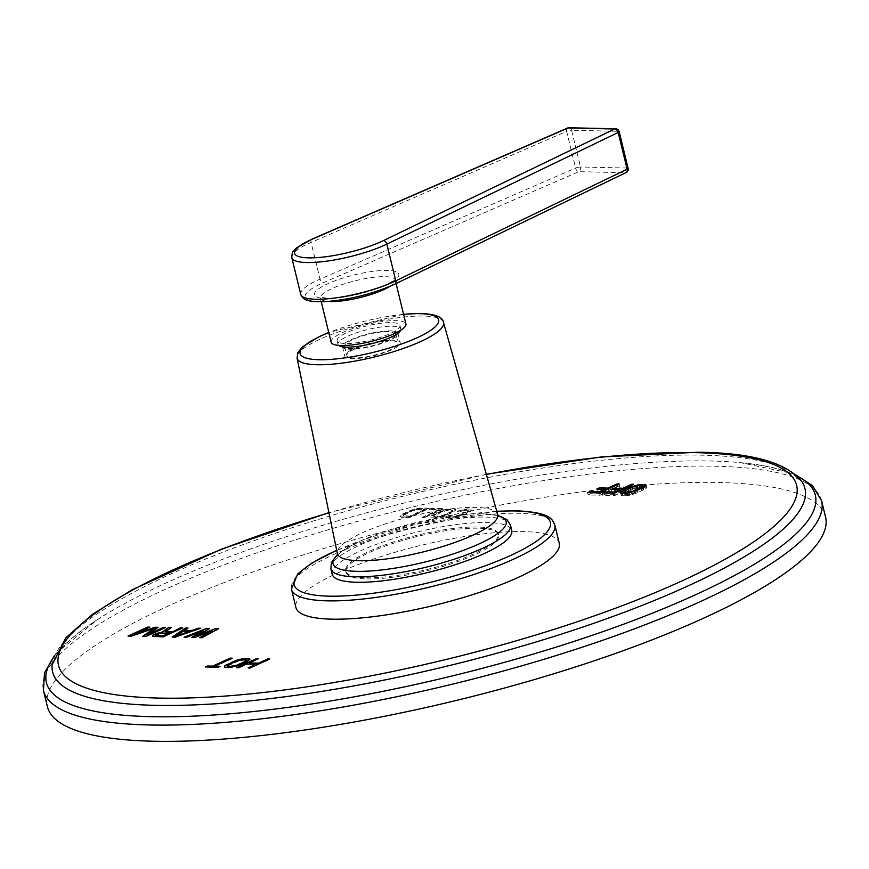 <?xml version="1.0" encoding="UTF-8"?>
<svg xmlns="http://www.w3.org/2000/svg" width="869" height="869" viewBox="0 0 869 869"><rect width="100%" height="100%" fill="white"/><g stroke="black" fill="none" stroke-linecap="round" stroke-linejoin="round"><path stroke-width="0.65" stroke-dasharray="4.34 3.26" d="M626.864 493.299L627.429 495.623L634.924 493.798L645.341 489.03L646.677 487.466L644.559 486.814M629.026 492.94L629.601 495.276M457.257 511.135L467.37 510.157L468.282 510.385L467.848 511.374L456.355 516.305L449.805 516.762L448.741 516.143L449.653 515.567L447.665 515.523L445.58 517.272L450.294 517.978L459.842 515.99L471.259 510.451L471.107 509.245L466.892 508.952L457.257 511.135L459.343 511.591L464.491 510.505L468.543 511.189L456.453 516.718L449.903 517.174L448.838 516.555L449.762 515.969L447.774 515.925L446.014 516.892L446.166 518.087L452.467 518.228L462.351 515.447L470.357 511.635L471.704 510.06L464.915 509.516L457.355 511.548M434.717 517.631L444.276 515.643L455.693 510.103L455.541 508.897L451.652 508.615L442.104 510.603L430.687 516.143L430.828 517.348L434.826 518.043L444.374 516.056L453.031 512.254L456.138 509.723L449.675 509.18L442.202 511.015L430.785 516.555L430.937 517.75L434.826 518.043M424.126 517.403L443.701 508.441L431.784 508.18L429.275 509.321L439.214 509.538L422.138 517.359L424.224 517.805L443.798 508.854L431.882 508.582L429.384 509.734L439.312 509.951L422.236 517.761L424.224 517.805M401.597 516.903L409.549 517.077L429.134 508.115L419.108 508.104L411.634 509.929L402.966 513.731L399.87 516.262L401.695 517.305L409.647 517.489L429.232 508.528L421.28 508.354L414.057 509.592L401.315 515.1L399.968 516.675L401.695 517.305M559.267 543.266A135.542 30.719 -13.7 0 0 523.312 531.578A135.542 30.719 -13.7 0 0 375.397 558.409A135.542 30.719 -13.7 0 0 295.905 607.464M825.55 517.022A400.457 90.767 -13.7 0 0 719.304 482.491A400.457 90.767 166.3 0 0 282.273 561.754A400.457 90.767 166.3 0 0 47.415 706.703M437.324 516.892L433.761 516.62L435.521 514.861L445.688 510.69L451.902 510.222L452.814 510.451L452.38 511.439L444.798 515.067L439.062 516.74L434.674 516.838M434.576 516.425L433.501 515.806L435.423 514.448L443.668 510.842L449.154 509.755L452.706 510.038L450.946 511.798L442.701 515.415L437.226 516.49M410.157 516.295L403.129 515.545L411.298 511.33L417.044 509.658L424.745 509.625L410.157 516.295L404.194 516.164M404.096 515.762L403.031 515.132L403.618 514.546L411.2 510.918L418.684 509.093L424.648 509.223L410.059 515.893M218.651 628.656L217.934 629.047M202.064 637.672L218.749 629.058M199.827 637.629L202.162 638.085M200.641 637.65L199.924 638.031M194.591 637.509L212.677 631.122M191.593 637.444L194.689 637.922M192.375 637.466L191.691 637.857M186.357 637.335L203.704 630.927M184.119 637.281L186.455 637.737M185.195 637.303L184.217 637.694M209.679 628.461L208.994 628.852M196.937 636.173L209.777 628.863M172.149 637.02L175.245 637.488L199.598 628.645M172.833 637.031L172.247 637.422M187.986 627.983L187.4 628.374M184.586 630.709L188.095 628.385M175.408 636.695L183.294 631.481L190.029 631.622M182.751 627.863L181.914 628.254M163.176 636.825L182.859 628.276M154.204 636.619L163.274 637.227M152.748 636.39L154.302 637.031M152.499 635.782L152.846 636.803M171.16 627.603L170.606 628.005M165.501 632.089L171.258 628.015M155.301 635.858L160.722 633.382L169.368 633.371M134.532 634.598L149.001 627.527M158.071 627.32L157.517 627.711M148.002 634.891L158.18 627.722M165.555 627.483L164.708 627.874M145.97 636.445L165.653 627.896M142.614 636.369L146.079 636.847M143.287 636.38L142.712 636.771M131.393 636.119L154.595 628.645M128.025 636.043L131.491 636.532M128.97 636.065L128.123 636.456M269.716 658.984L268.869 659.375M250.142 667.946L269.814 659.397M248.132 667.903L250.239 668.348M249.077 667.924L248.23 668.304M246.655 664.068L256.138 664.687M238.747 667.696L246.763 664.481M236.737 667.653L238.845 668.098M237.682 667.674L236.835 668.055M258.321 658.735L257.474 659.126M249.262 663.34L258.419 659.147M228.688 667.468L230.882 667.729L238.399 665.893L248.816 661.135L249.935 659.397M226.005 667.414L228.786 667.881M224.745 667.186L226.103 667.816M224.245 666.773L224.854 667.598M227.515 666.056L239.594 660.527L243.19 660.005L246.97 660.69M205.236 666.957L218.065 667.642L220.15 666.686L219.205 666.664M206.181 666.979L205.334 667.359M232.186 658.159L231.339 658.55M214.784 666.577L232.284 658.572M624.789 493.451L625.354 495.786L627.429 495.623M622.128 493.386L622.693 495.721L625.354 495.786M620.879 493.168L621.454 495.493L622.693 495.721M620.39 492.756L621.454 495.493M621.02 493.19L620.955 495.08M622.269 493.396L621.292 494.298M623.768 491.409L623.812 492.69M629.938 488.226L630.297 489.692L624.051 492.56M632.328 487.183L632.708 488.747L630.297 489.692M634.642 486.39L635.043 488.009L632.708 488.747M637.661 485.717L638.042 487.27L635.043 488.009M639.877 485.597L640.203 486.922L638.042 487.27M642.006 485.673L642.278 486.77L640.203 486.922M643.071 486.781L642.278 486.77M645.852 485.717L646.178 487.053M646.112 485.13L646.677 487.466M645.776 485.923L646.34 488.259M644.765 486.694L645.341 489.03M643.017 487.661L643.592 489.986M636.771 490.518L637.335 492.853M634.359 491.463L634.924 493.798M632.024 492.212L632.589 494.537M627.852 494.635L624.116 493.961L632.284 489.747L638.031 488.074L643.516 488.595L631.426 494.113L627.852 494.635L627.505 493.19M624.92 493.44L625.191 494.58M624.061 493.429L624.279 494.363M624.138 491.039L624.702 493.375M625.474 490.268L626.038 492.604M631.72 487.411L632.284 489.747M633.718 486.651L634.283 488.986M635.63 486.097L636.206 488.432M637.466 485.738L638.031 488.074M639.204 485.575L639.78 487.911M641.865 485.641L642.441 487.965M642.778 485.858L643.353 488.182M643.256 487.531L643.516 488.595M642.604 487.846L642.93 489.182M641.235 488.476L641.594 489.942M634.957 491.224L635.348 492.81M632.947 491.919L633.349 493.559M631.024 492.451L631.426 494.113M629.221 492.897L629.601 494.472M631.948 485.076L632.306 486.542L623.138 490.735L614.502 490.55L612.004 491.691L620.64 491.887L615.23 494.363L605.259 494.135L602.76 495.287L614.72 495.547L634.305 486.586L632.306 486.542M622.78 489.269L623.138 490.735M633.729 484.261L634.305 486.586M614.155 493.212L614.72 495.547M602.184 492.951L602.76 495.287M604.987 493.016L605.259 494.135M614.872 492.886L615.23 494.363M620.281 490.409L620.64 491.887M611.439 489.356L612.004 491.691M614.231 489.421L614.502 490.55M617.327 484.75L617.685 486.227L608.517 490.42L599.882 490.225L597.383 491.365L606.019 491.561L600.609 494.037L590.638 493.82L588.139 494.961L600.099 495.221L619.684 486.271L617.685 486.227M608.159 488.943L608.517 490.42M619.108 483.935L619.684 486.271M599.534 492.897L600.099 495.221M587.563 492.625L588.139 494.961M590.355 492.69L590.638 493.82M600.251 492.56L600.609 494.037M605.66 490.083L606.019 491.561M596.807 489.041L597.383 491.365M599.61 489.095L599.882 490.225M366.794 578.939A78.547 17.804 -13.7 0 0 452.521 563.394A78.547 17.804 -13.7 0 0 498.589 534.956A78.547 17.804 -13.7 0 0 477.744 528.189A78.547 17.804 -13.7 0 0 392.017 543.733A78.547 17.804 -13.7 0 0 345.949 572.171A78.547 17.804 -13.7 0 0 366.794 578.939M366.512 577.776A78.547 17.804 -13.7 0 0 452.238 562.232A78.547 17.804 -13.7 0 0 498.306 533.794A78.547 17.804 -13.7 0 0 477.461 527.027A78.547 17.804 -13.7 0 0 391.734 542.571A78.547 17.804 -13.7 0 0 345.666 570.998A78.547 17.804 -13.7 0 0 366.512 577.776M332.197 574.29A92.418 20.943 166.3 0 1 386.401 540.833A92.418 20.943 166.3 0 1 487.248 522.541A92.418 20.943 166.3 0 1 511.776 530.514M338.638 345.373A32.349 7.332 166.3 0 1 337.976 344.352A32.349 7.332 166.3 0 1 356.953 332.642A32.349 7.332 166.3 0 1 392.245 326.244A32.349 7.332 166.3 0 1 400.826 329.036A32.349 7.332 166.3 0 1 400.707 330.253M337.096 340.735A32.349 7.332 -13.7 0 1 356.062 329.025A32.349 7.332 -13.7 0 1 391.365 322.627A32.349 7.332 166.3 0 1 399.946 325.419A32.349 7.332 166.3 0 1 380.98 337.129A32.349 7.332 166.3 0 1 345.677 343.527A32.349 7.332 -13.7 0 1 337.096 340.735L337.976 344.352M331.111 342.201A38.508 8.723 -13.7 0 1 353.694 328.254A38.508 8.723 -13.7 0 1 395.721 320.639A38.508 8.723 166.3 0 1 405.932 323.952M311.938 239.16A3.693 2.183 -113.5 0 0 311.08 242.429L320.031 279.166L575.582 168.075A3.693 2.183 66.5 0 0 578.776 171.693L625.376 172.714L394.048 284.337A52.987 12.014 166.3 0 1 319.249 301.576A52.987 12.014 166.3 0 1 323.214 282.773L578.776 171.693A3.693 2.748 91.3 0 0 580.535 167L627.136 168.021A3.693 0.836 166.3 0 1 628.113 168.347M626.125 172.551A3.693 2.466 -115.8 0 1 625.376 172.714A3.693 2.748 91.3 0 0 627.136 168.021L618.185 131.295L571.574 130.263L580.535 167A3.693 0.836 166.3 0 0 575.582 168.075L566.631 131.349L311.08 242.429A56.681 12.85 -13.7 0 0 291.799 257.658M615.654 128.797A3.693 2.748 -88.7 0 1 618.185 131.295A3.693 0.836 -13.7 0 1 619.162 131.61M567.49 128.069A3.693 2.183 -113.5 0 0 566.631 131.349A3.693 0.836 -13.7 0 1 571.574 130.263A3.693 2.748 -88.7 0 0 569.054 127.765M391.169 340.865A26.428 5.985 -13.7 0 0 362.319 346.09A26.428 5.985 -13.7 0 0 346.818 355.66A26.428 5.985 -13.7 0 0 353.835 357.941A26.428 5.985 166.3 0 0 382.675 352.705A26.428 5.985 166.3 0 0 398.176 343.146A26.428 5.985 166.3 0 0 391.169 340.865M395.906 333.815A26.428 5.985 166.3 0 0 388.888 331.534A26.428 5.985 -13.7 0 0 360.048 336.77A26.428 5.985 -13.7 0 0 344.548 346.329A26.428 5.985 -13.7 0 0 351.565 348.61A26.428 5.985 166.3 0 0 380.405 343.385A26.428 5.985 166.3 0 0 395.906 333.815L398.176 343.146M351.13 339.649A28.525 6.463 166.3 0 1 380.481 331.534A28.525 6.463 166.3 0 1 397.937 333.316A28.525 6.463 166.3 0 1 389.323 340.496A28.525 6.463 166.3 0 1 359.972 348.61A28.525 6.463 166.3 0 1 342.516 346.829A28.525 6.463 166.3 0 1 351.13 339.649M353.411 348.98A28.525 6.463 166.3 0 1 382.762 340.865A28.525 6.463 166.3 0 1 400.218 342.647A28.525 6.463 166.3 0 1 391.593 349.827A28.525 6.463 166.3 0 1 362.243 357.941A28.525 6.463 166.3 0 1 344.787 356.16A28.525 6.463 166.3 0 1 353.411 348.98M486.368 474.463A379.862 86.096 -13.7 0 0 328.96 512.829M796.71 475.745A395.721 89.692 -13.7 0 0 740.301 462.634C767.327 465.447 785.717 469.977 795.45 476.223L801.946 481.828A387.183 87.758 -13.7 0 0 702.228 455.182A387.183 87.758 -13.7 0 0 294.102 527.081A387.183 87.758 -13.7 0 0 52.183 664.6L55.366 656.638C61.134 646.612 75.375 634.131 98.078 619.195A395.721 89.692 -13.7 0 0 54.019 656.79M795.765 474.887L792.354 473.464L740.301 462.634A395.721 89.692 -13.7 0 0 710.353 460.994A395.721 89.692 -13.7 0 0 98.078 619.195L56.833 652.76L54.465 655.595M821.585 500.761A400.457 90.767 -13.7 0 0 715.339 466.229A400.457 90.767 -13.7 0 0 278.308 545.493A400.457 90.767 -13.7 0 0 43.45 690.442M554.802 524.963A135.542 30.719 -13.7 0 0 518.847 513.275A135.542 30.719 -13.7 0 0 370.933 540.105A135.542 30.719 -13.7 0 0 291.441 589.16M496.786 511.385A131.849 29.883 -13.7 0 0 336.705 550.403M510.44 525.072A92.418 20.943 -13.7 0 0 485.923 517.098A92.418 20.943 -13.7 0 0 385.076 535.391A92.418 20.943 -13.7 0 0 330.872 568.847M498.198 515.675A89.105 20.193 -13.7 0 0 482.512 513.764A89.105 20.193 -13.7 0 0 480.785 513.742A89.105 20.193 -13.7 0 0 351.988 545.135A89.105 20.193 -13.7 0 0 337.422 554.867M497.633 514.383A82.501 18.694 -13.7 0 0 475.777 507.42A82.501 18.694 -13.7 0 0 386.053 523.649A82.501 18.694 -13.7 0 0 337.335 553.455M443.483 322.421A75.353 17.076 -13.7 0 0 423.518 316.066A75.353 17.076 -13.7 0 0 341.571 330.883A75.353 17.076 -13.7 0 0 297.068 358.115M403.596 314.361A71.291 16.153 -13.7 0 0 328.775 332.599M389.692 286.477A38.508 8.723 -13.7 0 0 395.221 280.003A38.508 8.723 -13.7 0 0 385 276.679A38.508 8.723 -13.7 0 0 342.983 284.304A38.508 8.723 -13.7 0 0 320.4 298.241A38.508 8.723 -13.7 0 0 328.276 301.445M325.994 298.491A43.439 9.841 -13.7 0 0 385.738 285.097A43.439 9.841 -13.7 0 0 387.346 270.422A43.439 9.841 -13.7 0 0 327.602 283.815A43.439 9.841 -13.7 0 0 325.994 298.491M300.75 294.385A56.681 12.85 166.3 0 1 320.031 279.166A3.693 2.183 66.5 0 0 323.214 282.773M394.048 284.337A3.693 2.466 -115.8 0 0 394.798 284.174M486.303 474.257L328.916 512.623M496.742 511.233L415.176 524.442L336.672 550.251M498.589 534.956L498.306 533.794M498.122 515.534L482.447 513.764C495.71 515.111 501.163 515.99 498.817 516.403M337.433 554.704L351.988 545.135C339.529 553.064 334.608 556.616 337.205 555.802M403.553 314.22L328.732 332.458M399.946 325.419L400.826 329.036M321.258 301.782L319.705 297.035L327.244 298.219C341.68 298.121 358.082 294.939 376.429 288.682C394.798 281.762 395.319 278.308 395.276 278.612L396.079 283.555M345.949 572.171L345.666 570.998M344.548 346.329L346.818 355.66M397.937 333.316L400.218 342.647M342.516 346.829L344.787 356.16"/><path stroke-width="1.3" d="M626.864 493.299L636.771 490.518L644.765 486.694L646.112 485.13L639.627 484.587L629.721 487.368L620.727 491.963L620.879 493.168L626.864 493.299M215.664 628.591L196.839 635.76L209.679 628.461L206.692 628.396L184.119 637.281L186.357 637.335L203.596 630.525L191.593 637.444L194.591 637.509L212.579 630.72L199.827 637.629L202.064 637.672L218.651 628.656L215.664 628.591L196.839 635.76M172.149 637.02L175.136 637.086L200.706 628.254L198.458 628.211L191.962 630.459L184.489 630.297L187.986 627.983L185.749 627.929L172.149 637.02M171.769 631.817L165.403 631.676L171.16 627.603L168.543 627.548L162.329 632.002L153.922 634.413L152.748 636.39L163.176 636.825L182.751 627.863L180.513 627.809L171.866 632.219L165.403 631.676M134.434 634.185L149.848 627.136L147.611 627.092L128.025 636.043L131.393 636.119L154.497 628.244L142.614 636.369L145.97 636.445L165.555 627.483L163.307 627.44L147.893 634.489L158.071 627.32L155.084 627.255L134.434 634.185L155.084 627.255M267.706 658.941L258.538 663.134L249.153 662.928L258.321 658.735L256.312 658.691L236.737 667.653L238.747 667.696L246.655 664.068L256.04 664.274L248.132 667.903L250.142 667.946L269.716 658.984L267.706 658.941L258.636 663.547L249.153 662.928M228.688 667.468L238.302 665.491L246.97 661.678L250.033 659.158L243.494 658.604L235.977 660.44L224.571 665.98L224.745 667.186L228.688 667.468M205.236 666.957L217.967 667.24L220.053 666.284L214.686 666.165L232.186 658.159L230.176 658.115L212.677 666.121L207.311 666.002L205.236 666.957M631.741 484.218L622.573 488.411L613.938 488.215L611.439 489.356L620.075 489.551L614.655 492.028L604.694 491.811L602.184 492.951L614.155 493.212L633.729 484.261L631.741 484.218L631.948 485.076M617.12 483.892L607.952 488.085L599.317 487.889L596.807 489.041L605.454 489.225L600.034 491.702L590.062 491.485L587.563 492.625L599.534 492.897L619.108 483.935L617.12 483.892L617.327 484.75M336.672 550.251L311.384 563.351L297.687 573.898L291.441 589.16L295.905 607.464A135.542 30.719 -13.7 0 0 331.86 619.152A135.542 30.719 -13.7 0 0 479.775 592.332A135.542 30.719 -13.7 0 0 559.267 543.266L554.802 524.963C552.206 519.553 551.489 512.493 516.316 510.776L496.742 511.233M821.585 500.761A400.457 90.767 -13.7 0 1 586.727 645.71A400.457 90.767 -13.7 0 1 149.696 724.974A400.457 90.767 -13.7 0 1 43.45 690.442L47.415 706.703A400.457 90.767 166.3 0 0 153.661 741.235A400.457 90.767 -13.7 0 0 590.692 661.972A400.457 90.767 -13.7 0 0 825.55 517.022L821.585 500.761L812.58 485.673L795.765 474.887M217.934 629.047L215.762 628.993M212.579 630.72L200.641 637.65M203.596 630.525L192.375 637.466M206.692 628.396L185.195 637.303M208.994 628.852L206.789 628.798M185.749 627.929L172.833 637.031M187.4 628.374L185.847 628.341M184.489 630.297L191.962 630.459M198.458 628.211L192.071 630.872M199.598 628.645L198.556 628.613M189.931 631.22L175.408 636.695L183.196 631.068L189.931 631.22L175.31 636.293M180.513 627.809L171.866 632.219M181.914 628.254L180.611 628.222M153.042 635L152.64 636.13M153.922 634.413L153.15 635.402M155.584 633.653L154.019 634.826M157.213 633.088L155.692 634.066M160.005 632.36L157.311 633.501M162.329 632.002L160.102 632.762M168.543 627.548L162.427 632.415M170.606 628.005L168.651 627.961M156.007 636.065L155.29 635.043L159.038 633.338L169.259 632.958L163.111 636.227L155.203 635.445M169.259 632.958L163.014 635.815L155.909 635.663M157.517 627.711L155.182 627.657M147.893 634.489L163.307 627.44M164.708 627.874L163.415 627.842M154.497 628.244L143.287 636.38M147.611 627.092L128.97 636.065M149.001 627.527L147.708 627.494M268.869 659.375L267.804 659.354M256.04 664.274L249.077 667.924M256.312 658.691L237.682 667.674M257.474 659.126L256.409 659.104M224.571 665.98L224.441 666.936M225.56 665.209L224.669 666.393M227.309 664.242L225.668 665.611M233.565 661.385L227.417 664.655M235.977 660.44L233.663 661.798M238.312 659.69L236.075 660.853M241.321 658.963L238.421 660.103M243.494 658.604L241.419 659.365M245.59 658.452L243.592 659.017M248.273 658.517L245.688 658.865M249.533 658.745L248.371 658.919M246.861 660.277L245.058 662.048L238.801 664.904L231.284 666.74L227.689 666.458L227.993 665.057L237.574 660.679L245.775 659.658L246.698 659.875L246.285 660.864L236.705 665.252L228.612 666.675M228.504 666.273L227.417 665.643M207.311 666.002L206.181 666.979M212.677 666.121L207.409 666.414M230.176 658.115L212.775 666.523M231.339 658.55L230.274 658.528M214.686 666.165L219.205 666.664M620.727 491.963L621.02 493.19M621.726 491.181L622.269 493.396M623.475 490.225L623.768 491.409M623.812 492.69L622.508 493.396M629.721 487.368L629.938 488.226M632.143 486.423L632.328 487.183M634.468 485.673L634.642 486.39M637.466 484.935L637.661 485.717M639.627 484.587L639.877 485.597M641.713 484.435L642.006 485.673M644.364 484.489L644.885 486.607M644.559 486.814L643.071 486.781M645.613 484.717L645.852 485.717M624.626 492.245L623.551 491.626L624.138 491.039L633.718 486.651L639.204 485.575L642.941 486.26L632.773 491.224L624.626 492.245L624.92 493.44M627.288 492.31L627.505 493.19M623.714 492.028L624.061 493.429M623.551 491.626L623.996 493.429M642.941 486.26L643.256 487.531M642.354 486.846L642.604 487.846M641.029 487.618L641.235 488.476M634.772 490.474L634.957 491.224M632.773 491.224L632.947 491.919M630.861 491.789L631.024 492.451M629.037 492.147L629.221 492.897M622.573 488.411L622.78 489.269M604.694 491.811L604.987 493.016M614.655 492.028L614.872 492.886M620.075 489.551L620.281 490.409M613.938 488.215L614.231 489.421M607.952 488.085L608.159 488.943M590.062 491.485L590.355 492.69M600.034 491.702L600.251 492.56M605.454 489.225L605.66 490.083M599.317 487.889L599.61 489.095M510.44 525.072L511.776 530.514A92.418 20.943 166.3 0 1 457.572 563.959A92.418 20.943 166.3 0 1 356.714 582.252A92.418 20.943 166.3 0 1 332.197 574.29L330.872 568.847A92.418 20.943 -13.7 0 0 355.388 576.81A92.418 20.943 -13.7 0 0 456.247 558.517A92.418 20.943 -13.7 0 0 510.44 525.072L506.996 519.662L498.122 515.534M400.707 330.253A32.349 7.332 166.3 0 1 379.536 341.484A32.349 7.332 166.3 0 1 346.557 347.144A32.349 7.332 166.3 0 1 338.638 345.373M396.079 283.555L405.932 323.952A38.508 8.723 166.3 0 1 383.348 337.9A38.508 8.723 166.3 0 1 341.321 345.514A38.508 8.723 -13.7 0 1 331.111 342.201L321.258 301.782M626.125 172.551A3.693 2.466 -115.8 0 0 627.136 169.205L395.797 280.828A56.681 12.85 166.3 0 1 336.781 297.741A56.681 12.85 166.3 0 1 300.75 294.385L291.799 257.658A56.681 12.85 -13.7 0 0 327.83 261.004A56.681 12.85 -13.7 0 0 386.846 244.102L618.174 132.479L627.136 169.205A3.693 0.836 166.3 0 0 628.113 168.347A3.693 3.693 0 0 1 626.125 172.551L394.798 284.174A3.693 2.466 -115.8 0 0 395.797 280.828L386.846 244.102A3.693 2.466 64.2 0 0 383.392 240.615L614.72 128.992A3.693 2.748 -88.7 0 1 615.654 128.797L569.054 127.765A3.693 3.693 0 0 0 567.49 128.069L311.938 239.16A3.693 2.183 -113.5 0 1 312.558 239.051A52.987 12.014 -13.7 0 0 308.593 257.854A52.987 12.014 -13.7 0 0 383.392 240.615M567.49 128.069A3.693 2.183 -113.5 0 1 568.12 127.96L614.72 128.992A3.693 2.466 64.2 0 1 618.174 132.479A3.693 0.836 -13.7 0 0 619.162 131.61L628.113 168.347M312.558 239.051L568.12 127.96A3.693 2.748 -88.7 0 1 569.054 127.765M328.96 512.829A379.862 86.096 -13.7 0 0 159.309 698.089A379.862 86.096 -13.7 0 0 681.839 580.97A379.862 86.096 -13.7 0 0 695.863 452.651A379.862 86.096 -13.7 0 0 486.368 474.463M328.916 512.623L221.541 549.121L132.186 589.769L92.538 614.274L65.729 637.9L52.183 664.6A387.183 87.758 -13.7 0 0 155.334 705.335A387.183 87.758 -13.7 0 0 592.039 623.899A387.183 87.758 -13.7 0 0 801.946 481.828C786.977 462.666 752.272 452.803 697.829 452.238L601.098 456.964L486.303 474.257M54.019 656.79A395.721 89.692 -13.7 0 0 151.391 716.675A395.721 89.692 -13.7 0 0 628.135 622.519A395.721 89.692 -13.7 0 0 796.71 475.745M291.441 589.16A135.542 30.719 -13.7 0 0 327.396 600.848A135.542 30.719 -13.7 0 0 475.321 574.018A135.542 30.719 -13.7 0 0 554.802 524.963M336.705 550.403A131.849 29.883 -13.7 0 0 329.155 596.156A131.849 29.883 -13.7 0 0 510.516 555.508A131.849 29.883 -13.7 0 0 515.382 510.972A131.849 29.883 -13.7 0 0 496.786 511.385M337.422 554.867A89.105 20.193 -13.7 0 0 356.659 571.335A89.105 20.193 -13.7 0 0 468.326 548.48A89.105 20.193 -13.7 0 0 498.198 515.675M337.205 555.802L337.335 553.455A82.501 18.694 -13.7 0 0 359.255 560.722A82.501 18.694 -13.7 0 0 449.588 544.287A82.501 18.694 -13.7 0 0 497.633 514.383L498.817 516.403M328.732 332.458L319.227 336.585L302.336 346.959L297.752 352.792L297.068 358.115A75.353 17.076 -13.7 0 0 317.087 364.752A75.353 17.076 -13.7 0 0 399.599 349.74A75.353 17.076 -13.7 0 0 443.483 322.421L497.633 514.383M328.775 332.599A71.291 16.153 -13.7 0 0 319.053 359.723A71.291 16.153 -13.7 0 0 417.12 337.748A71.291 16.153 -13.7 0 0 419.749 313.666A71.291 16.153 -13.7 0 0 403.596 314.361M328.276 301.445A38.508 8.723 -13.7 0 0 330.611 301.565A38.508 8.723 -13.7 0 0 389.692 286.477M43.45 690.442L44.504 672.91L54.465 655.595M330.872 568.847L331.447 562.449L337.433 554.704M443.483 322.421C443.016 317.12 435.445 314.133 420.781 313.448L403.553 314.22M297.068 358.115L337.335 553.455M619.162 131.61A3.693 3.693 0 0 0 615.654 128.797M291.799 257.658C292.038 253.39 292.56 251.25 293.364 251.228L296.633 247.839L311.938 239.16M394.798 284.174C372.975 293.907 349.696 299.729 324.984 301.662C304.367 301.858 303.574 299.523 300.75 294.385"/></g></svg>
